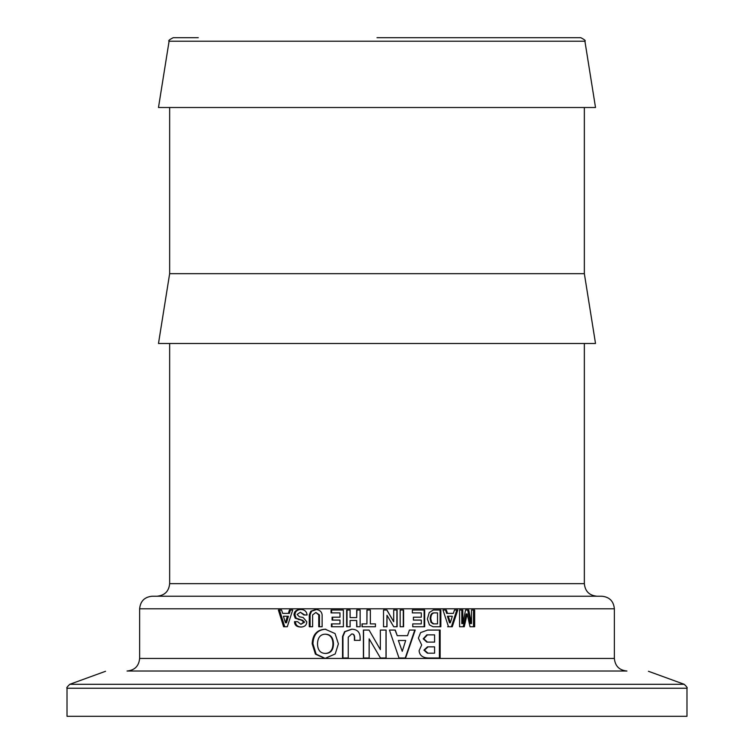 <?xml version="1.0" encoding="UTF-8"?>
<svg xmlns="http://www.w3.org/2000/svg" width="754" height="754" viewBox="0 0 754 754"><rect width="100%" height="100%" fill="white"/><g stroke="black" fill="none" stroke-linecap="round" stroke-linejoin="round"><path stroke-width="1.13" d="M324.974 658.459L315.426 654.133L312.175 643.775C312.637 634.538 316.982 629.694 325.21 629.222L335.04 633.548L338.395 643.859L335.228 653.935L324.974 658.459L139.631 658.459L139.631 608.789L614.369 608.789L614.369 658.459L324.974 658.459M429.412 624.859L427.386 618.977L429.233 612.559L433.296 610.005L440.854 610.005L440.854 626.763L433.05 626.763L429.412 624.859M342.542 657.997L342.542 636.499L344.587 631.682L351.741 629.185C357.255 629.373 360.054 632.191 360.129 637.648L360.129 640.363L354.399 640.363L354.399 638.563C354.521 635.368 353.607 633.841 351.656 634.001L348.244 637.196L348.244 657.997L342.542 657.997M363.4 657.997L363.4 630.071L369.064 630.071L380.355 649.599L380.355 630.071L386.105 630.071L386.105 657.997L380.44 657.997L369.149 638.845L369.149 657.997L363.4 657.997M421.693 644.972L418.385 638.148L420.609 632.597L427.631 630.071L440.147 630.071L440.147 657.997L428.413 657.997C422.674 657.818 419.563 655.396 419.092 650.721L421.693 644.972M398.998 657.997L389.45 630.071L395.275 630.071L397.245 635.679L407.528 635.679L409.413 630.071L415.218 630.071L405.586 657.997L398.998 657.997M459.572 626.763L459.572 610.005L462.805 610.005L462.805 623.615L465.567 610.005L468.762 610.005L471.504 623.549L471.504 610.005L474.662 610.005L474.662 626.763L470.034 626.763L467.169 613.944L464.257 626.763L459.572 626.763M448.489 626.763L442.984 610.005L446.349 610.005L447.48 613.37L453.371 613.37L454.464 610.005L457.772 610.005L452.268 626.763L448.489 626.763M412.363 612.889L412.363 610.005L424.691 610.005L424.691 626.763L412.749 626.763L412.749 623.888L421.298 623.888L421.298 620.08L413.399 620.08L413.399 617.206L421.298 617.206L421.298 612.889L412.363 612.889M400.157 626.763L400.157 610.005L403.588 610.005L403.588 626.763L400.157 626.763M383.522 626.763L383.522 610.005L386.925 610.005L393.692 621.72L393.692 610.005L397.132 610.005L397.132 626.763L393.739 626.763L386.981 615.273L386.981 626.763L383.522 626.763M362.014 626.763L362.014 623.888L366.906 623.888L366.906 610.005L370.355 610.005L370.355 623.888L375.426 623.888L375.426 626.763L362.014 626.763M346.67 626.763L346.67 610.005L350.101 610.005L350.101 617.592L356.699 617.592L356.699 610.005L360.139 610.005L360.139 626.763L356.699 626.763L356.699 620.476L350.101 620.476L350.101 626.763L346.67 626.763M331.053 612.889L331.053 610.005L343.39 610.005L343.39 626.763L331.43 626.763L331.43 623.888L339.979 623.888L339.979 620.08L332.09 620.08L332.09 617.206L339.979 617.206L339.979 612.889L331.053 612.889M309.291 626.763L309.291 614.736L310.818 611.221L315.926 609.477C319.715 609.882 321.779 611.72 322.128 614.972L322.128 626.763L318.772 626.763L318.772 614.925L315.86 612.484L312.608 614.925L312.608 626.763L309.291 626.763M295.219 618.214L294.013 614.944C294.117 611.381 296.322 609.552 300.639 609.477C304.512 609.571 306.661 611.4 307.085 614.972L303.9 614.972L300.356 612.248L297.123 614.435L299.31 616.744L303.183 617.526L306.793 621.777C306.652 625.17 304.654 626.923 300.789 627.036C296.68 626.96 294.588 625.17 294.503 621.654L297.519 621.654L300.912 624.303L303.702 622.135L301.807 620.325L295.219 618.214L296.181 618.214L294.984 614.944C295.087 611.381 297.274 609.552 301.534 609.477M283.617 626.763L278.367 610.005L281.562 610.005L282.656 613.37L288.377 613.37L289.442 610.005L292.722 610.005L287.283 626.763L283.617 626.763M436.811 612.889L433.776 612.889C431.495 613.021 430.28 614.953 430.138 618.704L430.949 622.267L433.116 623.869L437.518 623.869L437.518 612.889L434.455 612.889C432.136 613.021 430.911 614.953 430.77 618.704L431.599 622.267L433.786 623.869M433.776 612.889L434.455 612.889M433.116 623.869L436.811 623.869M440.1 610.005L440.1 626.763M324.908 634.18C320.224 634.519 317.754 637.724 317.5 643.793C317.651 650.023 320.252 653.237 325.294 653.435C330.214 653.2 332.768 650.033 332.966 643.954C332.797 637.648 330.111 634.397 324.908 634.18L325.521 634.18C330.667 634.397 333.315 637.648 333.485 643.954L332.966 643.954M333.485 643.954C333.287 650.033 330.761 653.2 325.898 653.435L325.294 653.435M325.285 658.449L316.143 654.133L312.938 643.775C313.391 634.538 317.688 629.694 325.813 629.222M342.947 657.997L342.947 636.499L344.964 631.682L352.033 629.185M354.663 640.363L354.663 638.563C354.785 635.368 353.88 633.841 351.948 634.001L351.656 634.001M363.56 657.997L363.56 630.071M377 652.163L369.149 638.845M386.001 630.071L386.001 657.997M377 643.793L380.355 649.599M433.908 646.857L427.49 646.857L423.908 650.118L427.348 653.181L434.587 653.181L434.587 646.857L428.093 646.857L424.464 650.118L427.942 653.181M427.49 646.857L428.093 646.857M427.348 653.181L433.908 653.181M433.908 634.868L426.839 634.868L423.211 638.798L426.839 642.106L434.587 642.106L434.587 634.868L427.433 634.868L423.757 638.798L427.433 642.106M426.839 634.868L427.433 634.868M426.839 642.106L433.908 642.106M439.403 630.071L439.403 657.997M402.259 651.333L398.357 640.476L402.259 651.333L405.69 640.476L398.612 640.476M410.704 630.071L414.766 630.071L405.247 657.997M395.058 630.071L397.245 635.679M467.169 613.944L466.113 613.944L463.229 626.763M473.512 610.005L473.512 626.763M467.678 610.005L470.392 623.549L471.504 623.549M461.797 610.005L461.797 623.615L462.805 623.615M450.355 622.766L449.497 622.766L447.424 616.254L448.262 616.254L450.355 622.766L452.325 616.254L448.262 616.254M450.166 626.763L447.64 626.763M456.83 610.005L451.382 626.763M445.529 610.005L446.651 613.37L447.48 613.37M424.125 610.005L424.125 626.763M403.277 610.005L403.277 626.763M386.981 615.273L386.859 626.763M396.896 610.005L396.896 626.763M386.811 610.005L393.692 621.72M362.193 626.763L362.193 623.888M366.906 623.888L367.028 610.005M347.029 626.763L347.029 610.005M356.934 626.763L356.699 620.476M356.699 617.592L356.934 610.005M331.59 612.889L331.59 610.005M339.979 617.206L339.979 612.889M332.618 620.08L332.618 617.206M339.979 623.888L339.979 620.08M331.967 626.763L331.967 623.888M310.082 626.763L310.082 614.736L311.591 611.221L316.642 609.477M319.46 626.763L319.46 614.925L315.86 612.484M300.912 624.303L304.569 622.135L302.693 620.325L296.181 618.214M301.685 627.036C297.632 626.96 295.559 625.17 295.474 621.654M304.757 614.972L300.356 612.248M287.349 616.254L283.4 616.254L285.436 622.766L287.349 616.254L288.405 616.254L286.511 622.766L285.436 622.766M284.72 626.763L279.527 610.005M288.377 613.37L289.413 613.37L290.469 610.005M198.274 37.7L173.222 37.7C169.443 39.623 168.067 40.791 169.085 41.225L584.916 41.225C585.933 40.791 584.557 39.623 580.778 37.7L377 37.7M584.916 41.225L595.519 107.511L158.481 107.511L169.085 41.225M139.631 658.459L139.631 658.459C138.887 666.084 134.693 670.278 127.058 671.022L626.942 671.022C619.307 670.278 615.113 666.084 614.369 658.459M648.44 671.277L684.217 684.302L69.783 684.302L105.56 671.277M686.979 688.232L686.979 716.3L67.021 716.3L67.021 688.232L686.979 688.232C687.714 688.072 686.79 686.762 684.217 684.302M614.369 608.789C613.624 601.155 609.439 596.961 601.805 596.216L152.195 596.216C144.561 596.961 140.376 601.155 139.631 608.789M377 596.216L596.914 596.216C589.279 595.471 585.095 591.287 584.35 583.653L169.65 583.653L169.65 343.485M584.35 107.511L584.35 273.674L169.65 273.674L169.65 107.511M584.35 273.674L595.519 343.485L158.481 343.485L169.65 273.674M430.138 618.704L430.77 618.704M430.949 622.267L431.599 622.267M312.938 643.775L312.175 643.775M316.143 654.133L315.426 654.133M423.908 650.118L424.464 650.118M423.211 638.798L423.757 638.798M310.082 614.736L309.291 614.736M319.46 614.925L318.772 614.925M311.591 611.221L310.818 611.221M294.984 614.944L294.013 614.944M299.385 619.6L298.461 619.6M302.693 620.325L301.807 620.325M304.569 622.135L303.702 622.135M67.021 688.232C66.286 688.072 67.21 686.762 69.783 684.302M169.65 583.653C168.905 591.287 164.721 595.471 157.086 596.216M584.35 343.485L584.35 583.653"/></g></svg>

